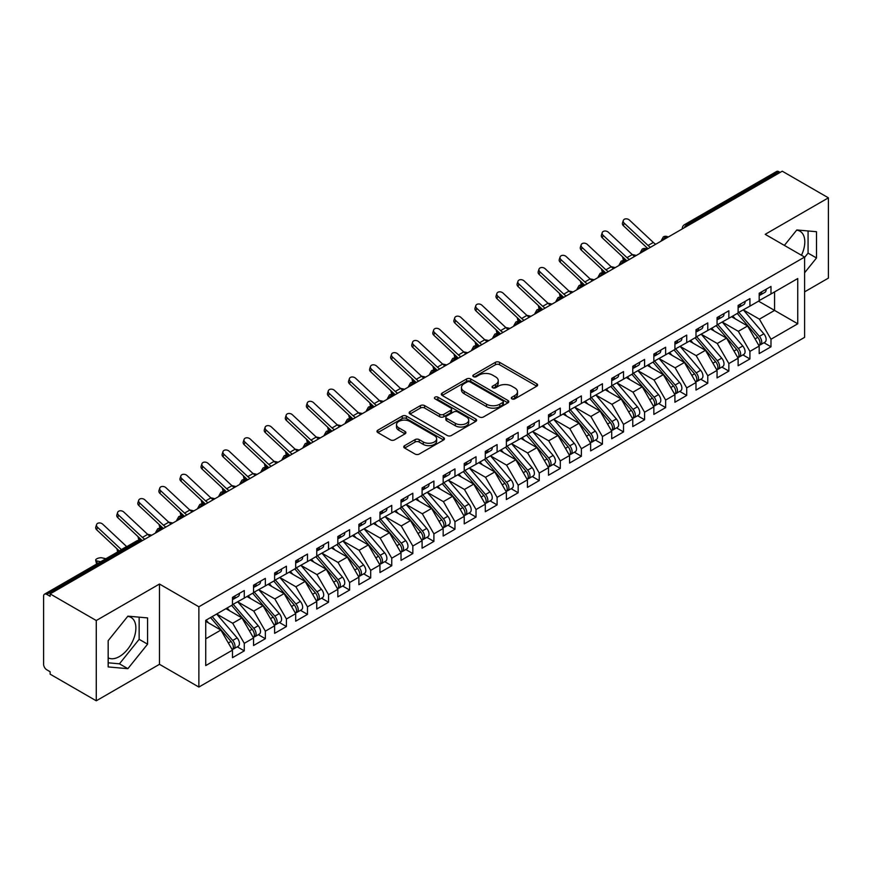 <?xml version="1.0" encoding="UTF-8"?>
<svg xmlns="http://www.w3.org/2000/svg" width="872" height="872" viewBox="0 0 872 872"><rect width="100%" height="100%" fill="white"/><g stroke="black" fill="none" stroke-linecap="round" stroke-linejoin="round"><path stroke-width="1.31" d="M511.908 398.875A2.049 1.177 0 0 0 514.796 398.875L536.771 386.187A2.921 1.69 0 0 0 537.632 384.999A2.921 1.69 0 0 0 536.771 383.8L499.547 362.305A2.921 1.69 0 0 0 495.416 362.305L473.442 374.993A2.049 1.177 0 0 0 472.842 375.832A2.049 1.177 0 0 0 473.442 376.671A2.049 1.177 0 0 0 476.341 376.671L479.175 375.025A9.363 5.406 0 0 1 492.418 375.025L495.514 376.813A9.363 5.406 0 0 1 498.261 380.639A9.363 5.406 0 0 1 495.514 384.454L492.669 386.1A2.049 1.177 0 0 0 492.07 386.939A2.049 1.177 0 0 0 492.669 387.768A2.049 1.177 0 0 0 495.569 387.768L498.413 386.133A9.363 5.406 0 0 1 511.646 386.133L514.753 387.92A9.363 5.406 0 0 1 517.488 391.746A9.363 5.406 0 0 1 514.753 395.561L511.908 397.207A2.049 1.177 0 0 0 511.308 398.035A2.049 1.177 0 0 0 511.908 398.875L511.908 397.207M108.172 657.87A23.239 13.418 120 0 0 119.442 656.529A23.239 13.418 120 0 0 134.626 636.048A23.239 13.418 120 0 0 131.062 617.431A23.239 13.418 120 0 0 127.694 616.384M796.616 230.175A23.239 13.418 -60 0 1 799.995 231.233A23.239 13.418 -60 0 1 801.466 255.267M404.63 445.647A2.921 1.69 0 0 0 403.769 446.846A2.921 1.69 0 0 0 404.63 448.034L415.072 454.061A2.921 1.69 0 0 0 419.203 454.061L443.608 439.978A2.921 1.69 0 0 0 444.469 438.78A2.921 1.69 0 0 0 443.608 437.591L406.385 416.097A2.921 1.69 0 0 0 402.254 416.097L377.849 430.19A2.921 1.69 0 0 0 376.987 431.378A2.921 1.69 0 0 0 377.849 432.577L390.46 439.859A2.921 1.69 0 0 0 394.602 439.859L405.044 433.831A2.921 1.69 0 0 0 405.894 432.632A2.921 1.69 0 0 0 405.044 431.444L398.787 427.825A7.826 4.513 0 0 1 396.498 424.631A7.826 4.513 0 0 1 401.327 420.457A7.826 4.513 0 0 1 409.851 421.438L434.354 435.586A7.826 4.513 0 0 1 436.643 438.78A7.826 4.513 0 0 1 431.814 442.954A7.826 4.513 0 0 1 423.291 441.973L419.203 439.619A2.921 1.69 0 0 0 415.072 439.619L404.63 445.647L404.63 448.034M804.594 291.858L828.4 278.114L828.4 197.835L782.26 171.195L50.129 593.887L50.129 596.317L46.761 594.377A4.469 2.583 -120 0 0 44.527 594.148A4.469 2.583 -120 0 0 43.6 596.197L43.6 664.311A4.469 2.583 -120 0 0 46.761 669.783L50.129 671.734L50.129 674.165L96.269 700.805L159.478 664.311L198.87 687.06L198.87 606.781L159.478 584.033L96.269 620.526L50.129 593.887M828.4 197.835L765.191 234.328L804.594 257.066L198.87 606.781M479.382 416.936A2.921 1.69 0 0 0 483.524 416.936L507.929 402.842A2.921 1.69 0 0 0 508.779 401.654A2.921 1.69 0 0 0 507.929 400.455L470.706 378.96A2.921 1.69 0 0 0 466.564 378.96L442.159 393.054A2.921 1.69 0 0 0 441.308 394.253A2.921 1.69 0 0 0 442.159 395.441L479.382 416.936M435.847 399.322A2.049 1.177 0 0 1 437.918 399.605L437.918 397.174L475.763 419.018A2.921 1.69 0 0 1 476.624 420.217A2.921 1.69 0 0 1 475.763 421.405L451.369 435.499A2.921 1.69 0 0 1 447.227 435.499L410.004 414.004L410.004 411.617A2.921 1.69 0 0 0 409.153 412.816A2.921 1.69 0 0 0 410.004 414.004M410.004 411.617L420.446 405.589A2.921 1.69 0 0 1 424.588 405.589L439.684 414.309A2.921 1.69 0 0 0 443.815 414.309L450.748 410.309A2.921 1.69 0 0 0 451.598 409.11A2.921 1.69 0 0 0 450.748 407.922L435.03 398.842A2.049 1.177 0 0 1 434.43 398.014A2.049 1.177 0 0 1 435.695 396.913A2.049 1.177 0 0 1 437.918 397.174M198.87 687.06L804.594 337.355L804.594 257.066M758.553 301.167L797.749 323.785L797.749 278.539L770.99 293.984L770.99 286.441L759.185 293.254L759.185 300.796L749.92 306.148L749.92 298.606L738.126 305.418L738.126 312.961L728.85 318.313L728.85 310.77L717.057 317.582L717.057 325.125L707.781 330.477L707.781 322.934L695.987 329.747L695.987 337.29L686.711 342.642L686.711 335.099L674.917 341.911L674.917 349.454L665.641 354.806L665.641 347.263L653.847 354.076L653.847 361.618L644.582 366.97L644.582 359.428L632.778 366.24L632.778 373.783L623.513 379.135L623.513 371.592L611.708 378.404L611.708 385.947L602.443 391.299L602.443 383.756L590.638 390.569L590.638 398.112L581.373 403.464L581.373 395.921L569.569 402.733L569.569 410.276L560.304 415.628L560.304 408.085L548.51 414.898L548.51 422.44L539.234 427.792L539.234 420.25L527.44 427.062L527.44 434.605L518.164 439.957L518.164 432.414L506.37 439.226L506.37 446.769L497.095 452.121L497.095 444.578L485.301 451.391L485.301 458.934L476.025 464.286L476.025 456.743L464.231 463.555L464.231 471.087L454.966 476.439L454.966 468.907L443.161 475.72L443.161 483.252L433.896 488.603L433.896 481.072L422.092 487.873L422.092 495.416L412.827 500.768L412.827 493.225L401.022 500.038L401.022 507.58L391.757 512.932L391.757 505.389L379.963 512.202L379.963 519.745L370.687 525.097L370.687 517.554L358.893 524.366L358.893 531.909L349.618 537.261L349.618 529.718L337.824 536.531L337.824 544.073L328.548 549.425L328.548 541.883L316.754 548.695L316.754 556.238L307.478 561.59L307.478 554.047L295.684 560.86L295.684 568.402L286.419 573.754L286.419 566.211L274.615 573.024L274.615 580.567L265.35 585.919L265.35 578.376L253.545 585.188L253.545 592.731L244.28 598.083L244.28 590.54L232.475 597.353L232.475 604.896L205.727 620.341L205.727 665.587L232.475 650.141L220.889 630.074L205.727 621.311M797.749 323.785L770.99 339.241L759.403 319.163L743.391 309.92L763.839 333.812L759.414 336.363A5.962 3.444 60 0 1 761.714 342.031A5.962 3.444 60 0 1 760.482 344.756A5.962 3.444 60 0 1 759.523 345.029M763.981 342.74L770.99 346.784L770.99 339.241M770.99 346.784L759.185 353.596L759.185 346.053L749.92 351.405L738.333 331.327L722.321 322.084M742.922 354.904L749.92 358.948L749.92 351.405M749.92 358.948L738.126 365.75L738.126 358.218L728.85 363.57L717.264 343.492L701.252 334.248L721.7 358.141L717.285 360.692A5.962 3.444 60 0 1 719.585 366.36A5.962 3.444 60 0 1 718.343 369.085A5.962 3.444 60 0 1 717.384 369.357M721.853 367.068L728.85 371.101L728.85 363.57M728.85 371.101L717.057 377.914L717.057 370.382L707.781 375.734L696.194 355.656L680.182 346.413M700.783 379.233L707.781 383.266L707.781 375.734M707.781 383.266L695.987 390.078L695.987 382.536L686.711 387.887L675.124 367.821L659.112 358.577M679.713 391.386L686.711 395.43L686.711 387.887M686.711 395.43L674.917 402.243L674.917 394.7L665.641 400.052L654.054 379.985L638.042 370.742L658.502 394.635L654.076 397.185A5.962 3.444 60 0 1 656.376 402.853A5.962 3.444 60 0 1 655.144 405.578A5.962 3.444 60 0 1 654.174 405.851M658.643 403.551L665.641 407.595L665.641 400.052M665.641 407.595L653.847 414.407L653.847 406.864L644.582 412.216L632.985 392.149L616.973 382.906M637.574 415.715L644.582 419.759L644.582 412.216M644.582 419.759L632.778 426.572L632.778 419.029L623.513 424.381L611.926 404.314L595.914 395.071L616.362 418.963L611.937 421.514A5.962 3.444 60 0 1 614.237 427.171A5.962 3.444 60 0 1 613.005 429.907A5.962 3.444 60 0 1 612.046 430.179M616.504 427.88L623.513 431.923L623.513 424.381M623.513 431.923L611.708 438.736L611.708 431.193L602.443 436.545L590.856 416.478L574.844 407.235M595.434 440.044L602.443 444.088L602.443 436.545M602.443 444.088L590.638 450.9L590.638 443.358L581.373 448.709L569.787 428.643L553.775 419.399M574.365 452.208L581.373 456.252L581.373 448.709M581.373 456.252L569.569 463.065L569.569 455.522L560.304 460.874L548.717 440.807L532.705 431.564L553.153 455.446L548.728 458.007A5.962 3.444 60 0 1 551.039 463.664A5.962 3.444 60 0 1 549.796 466.4A5.962 3.444 60 0 1 548.837 466.673M553.306 464.373L560.304 468.417L560.304 460.874M560.304 468.417L548.51 475.229L548.51 467.686L539.234 473.038L527.647 452.971L511.635 443.728M532.236 476.537L539.234 480.581L539.234 473.038M539.234 480.581L527.44 487.394L527.44 479.851L518.164 485.203L506.578 465.136L490.565 455.893L511.025 479.774L506.599 482.336A5.962 3.444 60 0 1 508.899 487.993A5.962 3.444 60 0 1 507.668 490.718A5.962 3.444 60 0 1 506.697 491.001M511.166 488.702L518.164 492.745L518.164 485.203M518.164 492.745L506.37 499.558L506.37 492.015L497.095 497.367L485.508 477.3L469.496 468.057M490.097 500.866L497.095 504.91L497.095 497.367M497.095 504.91L485.301 511.722L485.301 504.18L476.025 509.531L464.438 489.465L448.426 480.21M469.027 513.03L476.025 517.074L476.025 509.531M476.025 517.074L464.231 523.887L464.231 516.344L454.966 521.696L443.379 501.629L427.356 492.375M447.957 525.195L454.966 529.239L454.966 521.696M454.966 529.239L443.161 536.051L443.161 528.508L433.896 533.86L422.31 513.782L406.298 504.539M426.888 537.359L433.896 541.403L433.896 533.86M433.896 541.403L422.092 548.216L422.092 540.673L412.827 546.025L401.24 525.947L385.228 516.704L405.676 540.596L401.251 543.147A5.962 3.444 60 0 1 403.551 548.815A5.962 3.444 60 0 1 402.319 551.54A5.962 3.444 60 0 1 401.36 551.812M405.818 549.524L412.827 553.567L412.827 546.025M412.827 553.567L401.022 560.38L401.022 552.837L391.757 558.189L380.17 538.111L364.158 528.868M384.748 561.688L391.757 565.732L391.757 558.189M391.757 565.732L379.963 572.533L379.963 565.002L370.687 570.353L359.101 550.276L343.088 541.032M363.689 573.852L370.687 577.885L370.687 570.353M370.687 577.885L358.893 584.698L358.893 577.166L349.618 582.518L338.031 562.44L322.019 553.197M342.62 586.017L349.618 590.05L349.618 582.518M349.618 590.05L337.824 596.862L337.824 589.319L328.548 594.671L316.961 574.604L300.949 565.361L321.408 589.254L316.983 591.805A5.962 3.444 60 0 1 319.283 597.473A5.962 3.444 60 0 1 318.051 600.198A5.962 3.444 60 0 1 317.081 600.47M321.55 598.17L328.548 602.214L328.548 594.671M328.548 602.214L316.754 609.027L316.754 601.484L307.478 606.836L295.891 586.769L279.879 577.526L300.339 601.418L295.913 603.969A5.962 3.444 60 0 1 298.213 609.637A5.962 3.444 60 0 1 296.981 612.362A5.962 3.444 60 0 1 296.011 612.635M300.48 610.335L307.478 614.379L307.478 606.836M307.478 614.379L295.684 621.191L295.684 613.648L286.419 619L274.822 598.933L258.81 589.69M279.411 622.499L286.419 626.543L286.419 619M286.419 626.543L274.615 633.355L274.615 625.813L265.35 631.164L253.763 611.098L237.751 601.854L258.199 625.747L253.774 628.298A5.962 3.444 60 0 1 256.074 633.955A5.962 3.444 60 0 1 254.842 636.691A5.962 3.444 60 0 1 253.872 636.963M258.341 634.663L265.35 638.707L265.35 631.164M265.35 638.707L253.545 645.52L253.545 637.977L244.28 643.329L232.693 623.262L216.681 614.019M237.271 646.828L244.28 650.872L244.28 643.329M244.28 650.872L232.475 657.684L232.475 650.141M232.475 604.656L244.28 598.083M205.727 638.827L220.889 630.074M253.545 592.491L265.35 585.919M232.693 623.262L241.958 617.91L225.946 608.667M253.545 637.977L241.958 617.91M274.615 580.327L286.419 573.754M253.763 611.098L263.028 605.746L247.016 596.503M274.615 625.813L263.028 605.746M295.684 568.163L307.478 561.59M274.822 598.933L284.098 593.581L268.086 584.338M295.684 613.648L284.098 593.581M316.754 555.998L328.548 549.425M295.891 586.769L305.167 581.417L289.155 572.174M316.754 601.484L305.167 581.417M337.824 543.834L349.618 537.261M316.961 574.604L326.237 569.253L310.225 560.009M337.824 589.319L326.237 569.253M358.893 531.669L370.687 525.097M338.031 562.44L347.307 557.088L331.295 547.845M358.893 577.166L347.307 557.088M379.963 519.505L391.757 512.932M359.101 550.276L368.365 544.924L352.353 535.681M379.963 565.002L368.365 544.924M401.022 507.341L412.827 500.768M380.17 538.111L389.435 532.759L373.423 523.516M401.022 552.837L389.435 532.759M422.092 495.176L433.896 488.603M401.24 525.947L410.505 520.595L394.493 511.352M422.092 540.673L410.505 520.595M443.161 483.012L454.966 476.439M422.31 513.782L431.575 508.431L415.563 499.187M443.161 528.508L431.575 508.431M464.231 470.847L476.025 464.286M443.379 501.629L452.644 496.277L436.632 487.023M464.231 516.344L452.644 496.277M485.301 458.683L497.095 452.121M464.438 489.465L473.714 484.113L457.702 474.858M485.301 504.18L473.714 484.113M506.37 446.519L518.164 439.957M485.508 477.3L494.784 471.948L478.772 462.694M506.37 492.015L494.784 471.948M527.44 434.354L539.234 427.792M506.578 465.136L515.853 459.784L499.841 450.541M527.44 479.851L515.853 459.784M548.51 422.19L560.304 415.628M527.647 452.971L536.923 447.619L520.9 438.376M548.51 467.686L536.923 447.619M569.569 410.025L581.373 403.464M548.717 440.807L557.982 435.455L541.97 426.212M569.569 455.522L557.982 435.455M590.638 397.872L602.443 391.299M569.787 428.643L579.052 423.291L563.039 414.047M590.638 443.358L579.052 423.291M611.708 385.707L623.513 379.135M590.856 416.478L600.121 411.126L584.109 401.883M611.708 431.193L600.121 411.126M632.778 373.543L644.582 366.97M611.926 404.314L621.191 398.962L605.179 389.719M632.778 419.029L621.191 398.962M653.847 361.379L665.641 354.806M632.985 392.149L642.261 386.797L626.249 377.554M653.847 406.864L642.261 386.797M674.917 349.214L686.711 342.642M654.054 379.985L663.33 374.633L647.318 365.39M674.917 394.7L663.33 374.633M695.987 337.05L707.781 330.477M675.124 367.821L684.4 362.469L668.388 353.225M695.987 382.536L684.4 362.469M717.057 324.885L728.85 318.313M696.194 355.656L705.47 350.304L689.458 341.061M717.057 370.382L705.47 350.304M738.126 312.721L749.92 306.148M717.264 343.492L726.529 338.14L710.517 328.897M738.126 358.218L726.529 338.14M780.157 172.405L778.892 171.686L686.765 224.867L688.03 225.597M684.237 227.788A4.469 2.583 120 0 1 686.765 224.867A4.469 2.583 60 0 0 684.531 224.649L776.658 171.457A4.469 2.583 60 0 1 778.892 171.686M759.185 300.557L770.99 293.984M759.403 319.163L774.565 310.41L774.565 291.924L797.749 278.539M738.333 331.327L747.598 325.975L731.586 316.732M759.185 346.053L747.598 325.975M96.269 620.526L96.269 700.805M804.594 272.783L816.497 257.981L816.497 231.712L796.801 229.957L784.375 245.403M159.478 664.311L159.478 584.033M147.575 644.179L147.575 617.91L127.879 616.155L108.172 640.658L108.172 666.927L127.879 668.682L147.575 644.179L139.149 639.318L139.149 617.158M666.862 237.816L665.598 237.097A4.469 2.583 -120 0 0 663.363 236.868A4.469 2.583 -120 0 0 663.309 236.901L661.227 240.683A4.469 2.583 0 0 0 661.27 241.043L661.227 240.683M645.792 249.981L644.528 249.25A4.469 2.583 -120 0 0 642.293 249.032A4.469 2.583 -120 0 0 642.239 249.065L640.157 252.847A4.469 2.583 0 0 0 640.201 253.207M624.723 262.145L623.458 261.415A4.469 2.583 -120 0 0 621.224 261.197A4.469 2.583 -120 0 0 621.169 261.229L619.087 265.012A4.469 2.583 0 0 0 619.131 265.371M603.653 274.309L602.389 273.579A4.469 2.583 -120 0 0 600.154 273.361A4.469 2.583 -120 0 0 600.1 273.394L598.018 277.165A4.469 2.583 0 0 0 598.072 277.536M582.583 286.474L581.319 285.743A4.469 2.583 -120 0 0 579.084 285.526A4.469 2.583 -120 0 0 579.03 285.558L576.959 289.33A4.469 2.583 0 0 0 577.002 289.7M561.514 298.638L560.249 297.908A4.469 2.583 -120 0 0 558.015 297.69A4.469 2.583 -120 0 0 557.96 297.723L555.889 301.494A4.469 2.583 0 0 0 555.933 301.865M540.444 310.803L539.179 310.072A4.469 2.583 -120 0 0 536.945 309.854A4.469 2.583 -120 0 0 536.901 309.887L534.819 313.658A4.469 2.583 0 0 0 534.863 314.029M519.374 322.967L518.11 322.237A4.469 2.583 -120 0 0 515.875 322.019A4.469 2.583 -120 0 0 515.832 322.051L513.75 325.823A4.469 2.583 0 0 0 513.793 326.193M498.315 335.131L497.051 334.401A4.469 2.583 -120 0 0 494.816 334.183A4.469 2.583 -120 0 0 494.762 334.216L492.68 337.987A4.469 2.583 0 0 0 492.724 338.358M477.246 347.296L475.981 346.565A4.469 2.583 -120 0 0 473.747 346.348A4.469 2.583 -120 0 0 473.692 346.38L471.61 350.152A4.469 2.583 0 0 0 471.654 350.522M456.176 359.46L454.912 358.73A4.469 2.583 -120 0 0 452.677 358.512A4.469 2.583 -120 0 0 452.623 358.545L450.541 362.316A4.469 2.583 0 0 0 450.584 362.687M435.106 371.625L433.842 370.894A4.469 2.583 -120 0 0 431.607 370.676A4.469 2.583 -120 0 0 431.553 370.698L429.471 374.48A4.469 2.583 0 0 0 429.525 374.851M414.037 383.789L412.772 383.059A4.469 2.583 -120 0 0 410.538 382.841A4.469 2.583 -120 0 0 410.483 382.863L408.401 386.645A4.469 2.583 0 0 0 408.456 387.015M392.967 395.953L391.702 395.223A4.469 2.583 -120 0 0 389.468 394.994A4.469 2.583 -120 0 0 389.413 395.027L387.342 398.809A4.469 2.583 0 0 0 387.386 399.18M371.897 408.118L370.633 407.388A4.469 2.583 -120 0 0 368.398 407.159A4.469 2.583 -120 0 0 368.344 407.191L366.273 410.974A4.469 2.583 0 0 0 366.316 411.333M350.827 420.282L349.563 419.552A4.469 2.583 -120 0 0 347.329 419.323A4.469 2.583 -120 0 0 347.285 419.356L345.203 423.138A4.469 2.583 0 0 0 345.247 423.498M329.758 432.447L328.493 431.716A4.469 2.583 -120 0 0 326.259 431.487A4.469 2.583 -120 0 0 326.215 431.52L324.133 435.302A4.469 2.583 0 0 0 324.177 435.662M308.699 444.6L307.435 443.881A4.469 2.583 -120 0 0 305.2 443.652A4.469 2.583 -120 0 0 305.146 443.685L303.064 447.467A4.469 2.583 0 0 0 303.107 447.827M287.629 456.765L286.365 456.034A4.469 2.583 -120 0 0 284.13 455.816A4.469 2.583 -120 0 0 284.076 455.849L281.994 459.631A4.469 2.583 0 0 0 282.038 459.991M266.56 468.929L265.295 468.199A4.469 2.583 -120 0 0 263.061 467.981A4.469 2.583 -120 0 0 263.006 468.013L260.924 471.796A4.469 2.583 0 0 0 260.968 472.155M245.49 481.093L244.225 480.363A4.469 2.583 -120 0 0 241.991 480.145A4.469 2.583 -120 0 0 241.936 480.178L239.855 483.949A4.469 2.583 0 0 0 239.909 484.32M224.42 493.258L223.156 492.527A4.469 2.583 -120 0 0 220.921 492.309A4.469 2.583 -120 0 0 220.867 492.342L218.785 496.113A4.469 2.583 0 0 0 218.839 496.484M203.35 505.422L202.086 504.692A4.469 2.583 -120 0 0 199.852 504.474A4.469 2.583 -120 0 0 199.797 504.507L197.726 508.278A4.469 2.583 0 0 0 197.77 508.649M182.281 517.587L181.016 516.856A4.469 2.583 -120 0 0 178.782 516.638A4.469 2.583 -120 0 0 178.727 516.671L176.656 520.442A4.469 2.583 0 0 0 176.7 520.813M161.211 529.751L159.947 529.021A4.469 2.583 -120 0 0 157.712 528.803A4.469 2.583 -120 0 0 157.669 528.835L155.587 532.607A4.469 2.583 0 0 0 155.63 532.977M804.594 257.436L808.072 253.109L808.072 230.96M808.072 253.109L816.497 257.981M108.172 662.807L119.442 663.821L139.149 639.318M119.442 663.821L127.879 668.682M512.725 399.158L514.753 397.992A9.363 5.406 0 0 0 517.488 394.177L517.488 391.746M498.261 380.639L498.261 383.07A9.363 5.406 0 0 1 495.514 386.896L493.487 388.062M536.738 386.209L499.547 364.747A2.921 1.69 0 0 0 495.416 364.747L474.259 376.955M507.886 402.864L470.706 381.402A2.921 1.69 0 0 0 466.564 381.402L442.202 395.463M502.752 402.483A2.049 1.177 0 0 0 503.351 401.654A2.049 1.177 0 0 0 502.752 400.815L470.084 381.947A2.049 1.177 0 0 0 467.185 381.947L464.187 383.68A9.363 5.406 0 0 0 461.441 387.506A9.363 5.406 0 0 0 464.187 391.321L486.522 404.216A9.363 5.406 0 0 0 499.754 404.216L502.752 402.483L502.752 404.924A2.049 1.177 0 0 0 503.351 404.085L503.351 401.654M461.441 387.506L461.441 389.937A9.363 5.406 0 0 0 464.187 393.752L464.187 391.321M502.752 404.924L499.754 406.646A9.363 5.406 0 0 1 486.522 406.646L464.187 393.752M410.047 414.026L420.446 408.02L420.446 405.589M451.598 409.11L451.598 411.54A2.921 1.69 0 0 1 450.748 412.739L443.815 416.74A2.921 1.69 0 0 1 439.684 416.74L424.588 408.02A2.921 1.69 0 0 0 420.446 408.02M437.918 399.605L475.731 421.438M455.348 423.345A7.826 4.513 0 0 0 463.871 424.326A7.826 4.513 0 0 0 468.7 420.151A7.826 4.513 0 0 0 466.411 416.958L457.778 411.976A2.921 1.69 0 0 0 453.636 411.976L446.715 415.977A2.921 1.69 0 0 0 445.854 417.176A2.921 1.69 0 0 0 446.715 418.364L455.348 423.345L455.348 425.787A7.826 4.513 0 0 0 463.871 426.768A7.826 4.513 0 0 0 468.7 422.593L468.7 420.151M445.854 417.176L445.854 419.606A2.921 1.69 0 0 0 446.715 420.795L446.715 418.364M455.348 425.787L446.715 420.795M436.643 438.78L436.643 441.21A7.826 4.513 0 0 1 431.814 445.385A7.826 4.513 0 0 1 423.291 444.404L419.203 442.05A2.921 1.69 0 0 0 415.072 442.05L404.663 448.055M396.498 424.631L396.498 427.062A7.826 4.513 0 0 0 398.787 430.256L398.787 427.825M405 433.853L398.787 430.256M443.576 440L406.385 418.527A2.921 1.69 0 0 0 402.254 418.527L377.881 432.599M760.482 344.756L764.908 342.206A5.962 3.444 -120 0 0 766.139 339.481A5.962 3.444 -120 0 0 763.839 333.812M737.254 313.462L757.735 337.344A5.962 3.444 60 0 1 760.035 343.001A5.962 3.444 60 0 1 758.945 345.639M634.674 256.401A11.02 6.366 60 0 1 632.265 254.602L608.405 232.279A3.728 2.692 17.6 0 0 604.797 231.004A3.728 2.692 17.6 0 0 602.214 232.671A3.728 2.692 17.6 0 0 603.13 235.32L602.323 237.871L626.183 260.194A14.9 8.6 -120 0 0 626.935 260.87L624.199 260.281A3.728 1.417 166.9 0 1 623.208 259.605L622.553 256.804M735.26 318.847L732.829 316.024M738.933 312.492L759.414 336.363M632.167 254.515L636.353 255.431M759.185 295.575A5.962 3.444 -120 0 0 760.035 293.145A5.962 3.444 -120 0 0 760.024 292.774M759.523 295.172A5.962 3.444 -120 0 0 760.482 294.9A5.962 3.444 -120 0 0 761.714 292.164A5.962 3.444 -120 0 0 761.703 291.804M766.128 289.253A5.962 3.444 60 0 1 766.139 289.613A5.962 3.444 60 0 1 764.908 292.338L760.482 294.9M655.744 244.236A11.02 6.366 60 0 1 653.324 242.438L629.475 220.115A3.728 2.692 17.6 0 0 625.867 218.839A3.728 2.692 17.6 0 0 623.284 220.507A3.728 2.692 17.6 0 0 624.199 223.156L623.393 225.706A3.728 2.692 -162.4 0 1 622.477 223.058L623.284 220.507M650.479 247.277A11.02 6.366 60 0 1 648.059 245.479L624.199 223.156M623.393 225.706L647.253 248.03A14.9 8.6 -120 0 0 648.005 248.705M717.874 324.657L738.344 348.528A5.962 3.444 60 0 1 740.655 354.196A5.962 3.444 60 0 1 739.412 356.921L743.838 354.37A5.962 3.444 -120 0 0 745.07 351.634A5.962 3.444 -120 0 0 742.77 345.977L722.288 322.106M739.412 356.921A5.962 3.444 60 0 1 738.453 357.193M716.184 325.627L736.666 349.509A5.962 3.444 60 0 1 738.966 355.166A5.962 3.444 60 0 1 737.886 357.793M613.605 268.565A11.02 6.366 60 0 1 611.196 266.767L587.336 244.443A3.728 2.692 17.6 0 0 583.739 243.168A3.728 2.692 17.6 0 0 581.155 244.836A3.728 2.692 17.6 0 0 582.071 247.485L581.253 250.035L605.114 272.358A14.9 8.6 -120 0 0 605.866 273.034L603.13 272.445A3.728 1.417 166.9 0 1 602.138 271.77L601.495 268.968M714.19 331.011L711.759 328.188M611.109 266.679L615.283 267.595M718.343 369.085L722.768 366.534A5.962 3.444 -120 0 0 724.011 363.798A5.962 3.444 -120 0 0 721.7 358.141M695.115 337.791L715.596 361.662A5.962 3.444 60 0 1 717.896 367.33A5.962 3.444 60 0 1 716.817 369.957M592.535 280.73A11.02 6.366 60 0 1 590.126 278.931L566.266 256.608A3.728 2.692 17.6 0 0 562.669 255.333A3.728 2.692 17.6 0 0 560.086 257A3.728 2.692 17.6 0 0 561.001 259.649L560.184 262.2L584.044 284.523A14.9 8.6 -120 0 0 584.796 285.199L582.071 284.61A3.728 1.417 166.9 0 1 581.068 283.934L580.425 281.133M693.12 343.176L690.689 340.353M696.804 336.821L717.285 360.692M590.039 278.844L594.214 279.759M675.735 348.985L696.216 372.856A5.962 3.444 60 0 1 698.516 378.524A5.962 3.444 60 0 1 697.284 381.249L701.698 378.699A5.962 3.444 -120 0 0 702.941 375.963A5.962 3.444 -120 0 0 700.641 370.306L680.16 346.435M697.284 381.249A5.962 3.444 60 0 1 696.314 381.522M674.045 349.955L694.526 373.826A5.962 3.444 60 0 1 696.826 379.494A5.962 3.444 60 0 1 695.747 382.121M563.715 297.363L561.001 296.774A3.728 1.417 166.9 0 1 559.998 296.099L559.355 293.297M672.05 355.34L669.62 352.506M568.969 291.008L573.144 291.924M654.665 361.15L675.146 385.021A5.962 3.444 60 0 1 677.446 390.689A5.962 3.444 60 0 1 676.214 393.414L680.64 390.863A5.962 3.444 -120 0 0 681.871 388.127A5.962 3.444 -120 0 0 679.571 382.47L659.09 358.588M676.214 393.414A5.962 3.444 60 0 1 675.244 393.686M652.975 362.12L673.457 385.991A5.962 3.444 60 0 1 675.756 391.659A5.962 3.444 60 0 1 674.677 394.286M550.406 305.058A11.02 6.366 60 0 1 547.987 303.26L524.127 280.937A3.728 2.692 17.6 0 0 520.53 279.661A3.728 2.692 17.6 0 0 517.946 281.329A3.728 2.692 17.6 0 0 518.862 283.978L518.044 286.528L541.904 308.852A14.9 8.6 -120 0 0 542.667 309.527L539.932 308.939A3.728 1.417 166.9 0 1 538.94 308.263L538.286 305.462M650.981 367.504L648.55 364.67M547.899 303.173L552.074 304.088M738.126 307.74A5.962 3.444 -120 0 0 738.966 305.309A5.962 3.444 -120 0 0 738.955 304.938M738.453 307.336A5.962 3.444 -120 0 0 739.412 307.064A5.962 3.444 -120 0 0 740.655 304.328A5.962 3.444 -120 0 0 740.633 303.968M745.059 301.418A5.962 3.444 60 0 1 745.07 301.777A5.962 3.444 60 0 1 743.838 304.502L739.412 307.064M602.323 237.871A3.728 2.692 -162.4 0 1 601.408 235.222L602.214 232.671M629.41 259.442A11.02 6.366 60 0 1 626.99 257.643L603.13 235.32M717.057 319.904A5.962 3.444 -120 0 0 717.896 317.473A5.962 3.444 -120 0 0 717.885 317.103M717.384 319.501A5.962 3.444 -120 0 0 718.343 319.228A5.962 3.444 -120 0 0 719.585 316.492A5.962 3.444 -120 0 0 719.574 316.133M724 313.582A5.962 3.444 60 0 1 724.011 313.942A5.962 3.444 60 0 1 722.768 316.667L718.343 319.228M581.253 250.035A3.728 2.692 -162.4 0 1 580.338 247.386L581.155 244.836M608.34 271.606A11.02 6.366 60 0 1 605.92 269.808L582.071 247.485M695.987 332.068A5.962 3.444 -120 0 0 696.826 329.638A5.962 3.444 -120 0 0 696.815 329.267M696.314 331.665A5.962 3.444 -120 0 0 697.284 331.393A5.962 3.444 -120 0 0 698.516 328.657A5.962 3.444 -120 0 0 698.505 328.297M702.93 325.747A5.962 3.444 60 0 1 702.941 326.106A5.962 3.444 60 0 1 701.698 328.831L697.284 331.393M560.184 262.2A3.728 2.692 -162.4 0 1 559.268 259.551L560.086 257M587.27 283.771A11.02 6.366 60 0 1 584.861 281.972L561.001 259.649M674.917 344.233A5.962 3.444 -120 0 0 675.756 341.791A5.962 3.444 -120 0 0 675.746 341.432M675.244 343.83A5.962 3.444 -120 0 0 676.214 343.546A5.962 3.444 -120 0 0 677.446 340.821A5.962 3.444 -120 0 0 677.435 340.462M681.86 337.9A5.962 3.444 60 0 1 681.871 338.271A5.962 3.444 60 0 1 680.64 340.996L676.214 343.546M571.465 292.894A11.02 6.366 60 0 1 569.056 291.095L545.196 268.772A3.728 2.692 17.6 0 0 541.599 267.497A3.728 2.692 17.6 0 0 539.016 269.165A3.728 2.692 17.6 0 0 539.932 271.813L539.114 274.364A3.728 2.692 -162.4 0 1 538.198 271.715L539.016 269.165M566.201 295.935A11.02 6.366 60 0 1 563.792 294.137L539.932 271.813M539.114 274.364L562.974 296.687A14.9 8.6 -120 0 0 563.737 297.363M655.144 405.578L659.57 403.028A5.962 3.444 -120 0 0 660.802 400.292A5.962 3.444 -120 0 0 658.502 394.635M631.906 374.284L652.387 398.155A5.962 3.444 60 0 1 654.687 403.823A5.962 3.444 60 0 1 653.608 406.45M521.587 321.692L518.862 321.103A3.728 1.417 166.9 0 1 517.87 320.427L517.216 317.626M629.911 379.669L627.48 376.835M633.595 373.314L654.076 397.185M526.83 315.337L531.004 316.253M653.847 356.397A5.962 3.444 -120 0 0 654.687 353.956A5.962 3.444 -120 0 0 654.676 353.596M654.174 355.994A5.962 3.444 -120 0 0 655.144 355.711A5.962 3.444 -120 0 0 656.376 352.986A5.962 3.444 -120 0 0 656.365 352.626M660.791 350.064A5.962 3.444 60 0 1 660.802 350.435A5.962 3.444 60 0 1 659.57 353.16L655.144 355.711M518.044 286.528A3.728 2.692 -162.4 0 1 517.129 283.88L517.946 281.329M545.131 308.099A11.02 6.366 60 0 1 542.722 306.301L518.862 283.978M612.526 385.478L633.007 409.35A5.962 3.444 60 0 1 635.307 415.018A5.962 3.444 60 0 1 634.075 417.743L638.5 415.181A5.962 3.444 -120 0 0 639.732 412.456A5.962 3.444 -120 0 0 637.432 406.799L616.951 382.917M634.075 417.743A5.962 3.444 60 0 1 633.105 418.015M610.836 386.449L631.317 410.32A5.962 3.444 60 0 1 633.617 415.988A5.962 3.444 60 0 1 632.538 418.615M508.267 329.387A11.02 6.366 60 0 1 505.847 327.589L481.987 305.265A3.728 2.692 17.6 0 0 478.39 303.99A3.728 2.692 17.6 0 0 475.807 305.658A3.728 2.692 17.6 0 0 476.722 308.307L475.916 310.857L499.776 333.18A14.9 8.6 -120 0 0 500.528 333.856L497.792 333.268A3.728 1.417 166.9 0 1 496.8 332.592L496.146 329.79M608.841 391.833L606.422 388.999M505.76 327.501L509.935 328.417M613.005 429.907L617.431 427.345A5.962 3.444 -120 0 0 618.662 424.62A5.962 3.444 -120 0 0 616.362 418.963M589.777 398.613L610.258 422.484A5.962 3.444 60 0 1 612.558 428.152A5.962 3.444 60 0 1 611.468 430.779M487.197 341.552A11.02 6.366 60 0 1 484.778 339.753L460.917 317.43A3.728 2.692 17.6 0 0 457.32 316.155A3.728 2.692 17.6 0 0 454.737 317.822A3.728 2.692 17.6 0 0 455.653 320.471L454.846 323.022L478.706 345.345A14.9 8.6 -120 0 0 479.458 346.01L476.722 345.432A3.728 1.417 166.9 0 1 475.731 344.745L475.077 341.955M587.772 403.998L585.352 401.164M591.456 397.643L611.937 421.514M484.69 339.666L488.865 340.581M570.386 409.807L590.867 433.678A5.962 3.444 60 0 1 593.167 439.335A5.962 3.444 60 0 1 591.935 442.071L596.361 439.51A5.962 3.444 -120 0 0 597.593 436.785A5.962 3.444 -120 0 0 595.293 431.117L574.812 407.246M591.935 442.071A5.962 3.444 60 0 1 590.976 442.344M568.708 410.777L589.189 434.648A5.962 3.444 60 0 1 591.489 440.316A5.962 3.444 60 0 1 590.399 442.943M466.128 353.716A11.02 6.366 60 0 1 463.708 351.917L439.859 329.594A3.728 2.692 17.6 0 0 436.251 328.319A3.728 2.692 17.6 0 0 433.667 329.987A3.728 2.692 17.6 0 0 434.583 332.635L433.776 335.186L457.637 357.509A14.9 8.6 -120 0 0 458.389 358.174L455.653 357.585A3.728 1.417 166.9 0 1 454.661 356.91L454.007 354.119M566.713 416.162L564.282 413.328M463.621 351.83L467.806 352.746M632.778 368.562A5.962 3.444 -120 0 0 633.617 366.12A5.962 3.444 -120 0 0 633.606 365.76M633.105 368.158A5.962 3.444 -120 0 0 634.075 367.875A5.962 3.444 -120 0 0 635.307 365.15A5.962 3.444 -120 0 0 635.296 364.79M639.721 362.229A5.962 3.444 60 0 1 639.732 362.599A5.962 3.444 60 0 1 638.5 365.324L634.075 367.875M529.337 317.223A11.02 6.366 60 0 1 526.917 315.424L503.057 293.101A3.728 2.692 17.6 0 0 499.46 291.826A3.728 2.692 17.6 0 0 496.877 293.493A3.728 2.692 17.6 0 0 497.792 296.142L496.986 298.693A3.728 2.692 -162.4 0 1 496.07 296.044L496.877 293.493M524.061 320.264A11.02 6.366 60 0 1 521.652 318.465L497.792 296.142M496.986 298.693L520.835 321.016A14.9 8.6 -120 0 0 521.598 321.692M611.708 380.726A5.962 3.444 -120 0 0 612.558 378.285A5.962 3.444 -120 0 0 612.547 377.925M612.046 380.323A5.962 3.444 -120 0 0 613.005 380.039A5.962 3.444 -120 0 0 614.237 377.314A5.962 3.444 -120 0 0 614.226 376.955M618.651 374.393A5.962 3.444 60 0 1 618.662 374.764A5.962 3.444 60 0 1 617.431 377.489L613.005 380.039M475.916 310.857A3.728 2.692 -162.4 0 1 475 308.208L475.807 305.658M503.002 332.428A11.02 6.366 60 0 1 500.583 330.63L476.722 308.307M590.638 392.88A5.962 3.444 -120 0 0 591.489 390.449A5.962 3.444 -120 0 0 591.478 390.089M590.976 392.487A5.962 3.444 -120 0 0 591.935 392.204A5.962 3.444 -120 0 0 593.167 389.479A5.962 3.444 -120 0 0 593.156 389.119M597.582 386.558A5.962 3.444 60 0 1 597.593 386.928A5.962 3.444 60 0 1 596.361 389.653L591.935 392.204M454.846 323.022A3.728 2.692 -162.4 0 1 453.93 320.373L454.737 317.822M481.933 344.593A11.02 6.366 60 0 1 479.513 342.794L455.653 320.471M549.316 421.972L569.798 445.843A5.962 3.444 60 0 1 572.097 451.5A5.962 3.444 60 0 1 570.866 454.236L575.291 451.674A5.962 3.444 -120 0 0 576.523 448.949A5.962 3.444 -120 0 0 574.223 443.281L553.742 419.41M570.866 454.236A5.962 3.444 60 0 1 569.907 454.508M547.638 422.942L568.119 446.813A5.962 3.444 60 0 1 570.419 452.481A5.962 3.444 60 0 1 569.34 455.108M445.058 365.88A11.02 6.366 60 0 1 442.649 364.082L418.789 341.759A3.728 2.692 17.6 0 0 415.181 340.483A3.728 2.692 17.6 0 0 412.598 342.151A3.728 2.692 17.6 0 0 413.513 344.8L412.707 347.35L436.567 369.673A14.9 8.6 -120 0 0 437.319 370.338L434.583 369.75A3.728 1.417 166.9 0 1 433.591 369.074L432.937 366.284M545.643 428.326L543.212 425.492M442.551 363.995L446.737 364.91M569.569 405.044A5.962 3.444 -120 0 0 570.419 402.613A5.962 3.444 -120 0 0 570.408 402.254M569.907 404.641A5.962 3.444 -120 0 0 570.866 404.368A5.962 3.444 -120 0 0 572.097 401.643A5.962 3.444 -120 0 0 572.087 401.284M576.512 398.722A5.962 3.444 60 0 1 576.523 399.093A5.962 3.444 60 0 1 575.291 401.818L570.866 404.368M433.776 335.186A3.728 2.692 -162.4 0 1 432.861 332.537L433.667 329.987M460.863 356.757A11.02 6.366 60 0 1 458.443 354.959L434.583 332.635M549.796 466.4L554.221 463.839A5.962 3.444 -120 0 0 555.453 461.114A5.962 3.444 -120 0 0 553.153 455.446M526.568 435.106L547.049 458.977A5.962 3.444 60 0 1 549.349 464.645A5.962 3.444 60 0 1 548.27 467.272M416.238 382.514L413.513 381.914A3.728 1.417 166.9 0 1 412.521 381.238L411.878 378.448M524.573 440.491L522.143 437.657M528.258 434.125L548.728 458.007M421.492 376.159L425.667 377.075M548.51 417.208A5.962 3.444 -120 0 0 549.349 414.778A5.962 3.444 -120 0 0 549.338 414.418M548.837 416.805A5.962 3.444 -120 0 0 549.796 416.533A5.962 3.444 -120 0 0 551.039 413.808A5.962 3.444 -120 0 0 551.028 413.437M555.442 410.886A5.962 3.444 60 0 1 555.453 411.257A5.962 3.444 60 0 1 554.221 413.982L549.796 416.533M412.707 347.35A3.728 2.692 -162.4 0 1 411.791 344.702L412.598 342.151M439.793 368.921A11.02 6.366 60 0 1 437.373 367.123L413.513 344.8M507.188 446.29L527.669 470.172A5.962 3.444 60 0 1 529.969 475.829A5.962 3.444 60 0 1 528.726 478.565L533.152 476.003A5.962 3.444 -120 0 0 534.394 473.278A5.962 3.444 -120 0 0 532.094 467.61L511.613 443.739M528.726 478.565A5.962 3.444 60 0 1 527.767 478.837M505.498 447.271L525.98 471.142A5.962 3.444 60 0 1 528.279 476.81A5.962 3.444 60 0 1 527.2 479.437M402.918 390.198A11.02 6.366 60 0 1 400.51 388.4L376.65 366.087A3.728 2.692 17.6 0 0 373.053 364.812A3.728 2.692 17.6 0 0 370.469 366.469A3.728 2.692 17.6 0 0 371.385 369.128L370.567 371.679L394.427 394.002A14.9 8.6 -120 0 0 395.19 394.667L392.455 394.079A3.728 1.417 166.9 0 1 391.452 393.403L390.809 390.612M503.504 452.655L501.073 449.821M400.422 388.323L404.597 389.239M527.44 429.373A5.962 3.444 -120 0 0 528.279 426.942A5.962 3.444 -120 0 0 528.269 426.582M527.767 428.97A5.962 3.444 -120 0 0 528.726 428.697A5.962 3.444 -120 0 0 529.969 425.972A5.962 3.444 -120 0 0 529.958 425.601M534.383 423.051A5.962 3.444 60 0 1 534.394 423.411A5.962 3.444 60 0 1 533.152 426.146L528.726 428.697M423.988 378.034A11.02 6.366 60 0 1 421.579 376.246L397.719 353.923A3.728 2.692 17.6 0 0 394.122 352.648A3.728 2.692 17.6 0 0 391.539 354.315A3.728 2.692 17.6 0 0 392.455 356.964L391.637 359.515A3.728 2.692 -162.4 0 1 390.721 356.866L391.539 354.315M418.724 381.075A11.02 6.366 60 0 1 416.304 379.276L392.455 356.964M391.637 359.515L415.497 381.838A14.9 8.6 -120 0 0 416.249 382.503M507.668 490.718L512.082 488.167A5.962 3.444 -120 0 0 513.325 485.442A5.962 3.444 -120 0 0 511.025 479.774M484.429 459.435L504.91 483.306A5.962 3.444 60 0 1 507.21 488.963A5.962 3.444 60 0 1 506.131 491.601M374.099 406.843L371.385 406.243A3.728 1.417 166.9 0 1 370.382 405.567L369.739 402.766M482.434 464.82L480.003 461.986M486.118 458.454L506.599 482.336M379.353 400.488L383.527 401.403M506.37 441.537A5.962 3.444 -120 0 0 507.21 439.107A5.962 3.444 -120 0 0 507.199 438.747M506.697 441.134A5.962 3.444 -120 0 0 507.668 440.861A5.962 3.444 -120 0 0 508.899 438.136A5.962 3.444 -120 0 0 508.888 437.766M513.314 435.215A5.962 3.444 60 0 1 513.325 435.575A5.962 3.444 60 0 1 512.082 438.311L507.668 440.861M370.567 371.679A3.728 2.692 -162.4 0 1 369.652 369.03L370.469 366.469M397.654 393.239A11.02 6.366 60 0 1 395.245 391.441L371.385 369.128M465.048 470.618L485.53 494.5A5.962 3.444 60 0 1 487.83 500.157A5.962 3.444 60 0 1 486.598 502.882L491.023 500.332A5.962 3.444 -120 0 0 492.255 497.607A5.962 3.444 -120 0 0 489.955 491.939L469.474 468.068M486.598 502.882A5.962 3.444 60 0 1 485.628 503.166M463.359 471.599L483.84 495.47A5.962 3.444 60 0 1 486.14 501.128A5.962 3.444 60 0 1 485.061 503.765M360.79 414.527A11.02 6.366 60 0 1 358.37 412.728L334.51 390.405A3.728 2.692 17.6 0 0 330.913 389.141A3.728 2.692 17.6 0 0 328.33 390.798A3.728 2.692 17.6 0 0 329.245 393.446L328.428 396.008L352.288 418.32A14.9 8.6 -120 0 0 353.051 418.996L350.315 418.407A3.728 1.417 166.9 0 1 349.323 417.732L348.669 414.93M461.364 476.984L458.934 474.15M358.283 412.652L362.458 413.568M485.301 453.702A5.962 3.444 -120 0 0 486.14 451.271A5.962 3.444 -120 0 0 486.129 450.911M485.628 453.298A5.962 3.444 -120 0 0 486.598 453.026A5.962 3.444 -120 0 0 487.83 450.301A5.962 3.444 -120 0 0 487.819 449.93M492.244 447.38A5.962 3.444 60 0 1 492.255 447.739A5.962 3.444 60 0 1 491.023 450.475L486.598 453.026M381.86 402.363A11.02 6.366 60 0 1 379.44 400.564L355.58 378.241A3.728 2.692 17.6 0 0 351.983 376.977A3.728 2.692 17.6 0 0 349.4 378.633A3.728 2.692 17.6 0 0 350.315 381.282L349.498 383.844A3.728 2.692 -162.4 0 1 348.582 381.195L349.4 378.633M376.584 405.404A11.02 6.366 60 0 1 374.175 403.605L350.315 381.282M349.498 383.844L373.358 406.167A14.9 8.6 -120 0 0 374.121 406.832M443.979 482.783L464.46 506.654A5.962 3.444 60 0 1 466.76 512.322A5.962 3.444 60 0 1 465.528 515.047L469.954 512.496A5.962 3.444 -120 0 0 471.185 509.771A5.962 3.444 -120 0 0 468.885 504.103L448.404 480.232M465.528 515.047A5.962 3.444 60 0 1 464.558 515.33M442.289 483.753L462.77 507.635A5.962 3.444 60 0 1 465.07 513.292A5.962 3.444 60 0 1 463.991 515.93M339.72 426.691A11.02 6.366 60 0 1 337.3 424.893L313.44 402.57A3.728 2.692 17.6 0 0 309.843 401.305A3.728 2.692 17.6 0 0 307.26 402.962A3.728 2.692 17.6 0 0 308.176 405.611L307.369 408.161L331.218 430.485A14.9 8.6 -120 0 0 331.981 431.16L329.245 430.572A3.728 1.417 166.9 0 1 328.253 429.896L327.6 427.095M440.295 489.148L437.864 486.314M337.213 424.817L341.388 425.732M464.231 465.866A5.962 3.444 -120 0 0 465.07 463.435A5.962 3.444 -120 0 0 465.059 463.076M464.558 465.463A5.962 3.444 -120 0 0 465.528 465.19A5.962 3.444 -120 0 0 466.76 462.465A5.962 3.444 -120 0 0 466.749 462.095M471.174 459.544A5.962 3.444 60 0 1 471.185 459.904A5.962 3.444 60 0 1 469.954 462.64L465.528 465.19M328.428 396.008A3.728 2.692 -162.4 0 1 327.512 393.348L328.33 390.798M355.514 417.568A11.02 6.366 60 0 1 353.106 415.77L329.245 393.446M422.909 494.947L443.39 518.818A5.962 3.444 60 0 1 445.69 524.486A5.962 3.444 60 0 1 444.458 527.211L448.884 524.661A5.962 3.444 -120 0 0 450.115 521.936A5.962 3.444 -120 0 0 447.816 516.268L427.335 492.397M444.458 527.211A5.962 3.444 60 0 1 443.488 527.495M421.22 495.917L441.701 519.799A5.962 3.444 60 0 1 444.001 525.456A5.962 3.444 60 0 1 442.922 528.094M310.901 443.336L308.176 442.736A3.728 1.417 166.9 0 1 307.184 442.06L306.53 439.259M419.225 501.302L416.805 498.479M316.144 436.981L320.318 437.897M443.161 478.03A5.962 3.444 -120 0 0 444.001 475.6A5.962 3.444 -120 0 0 443.99 475.229M443.488 477.627A5.962 3.444 -120 0 0 444.458 477.355A5.962 3.444 -120 0 0 445.69 474.63A5.962 3.444 -120 0 0 445.679 474.259M450.105 471.708A5.962 3.444 60 0 1 450.115 472.068A5.962 3.444 60 0 1 448.884 474.793L444.458 477.355M307.369 408.161A3.728 2.692 -162.4 0 1 306.454 405.513L307.26 402.962M334.456 429.733A11.02 6.366 60 0 1 332.036 427.934L308.176 405.611M401.839 507.112L422.321 530.983A5.962 3.444 60 0 1 424.62 536.651A5.962 3.444 60 0 1 423.389 539.376L427.814 536.825A5.962 3.444 -120 0 0 429.046 534.1A5.962 3.444 -120 0 0 426.746 528.432L406.265 504.561M423.389 539.376A5.962 3.444 60 0 1 422.43 539.659M400.161 508.082L420.642 531.964A5.962 3.444 60 0 1 422.942 537.621A5.962 3.444 60 0 1 421.852 540.259M297.581 451.02A11.02 6.366 60 0 1 295.161 449.222L271.301 426.899A3.728 2.692 17.6 0 0 267.704 425.634A3.728 2.692 17.6 0 0 265.121 427.291A3.728 2.692 17.6 0 0 266.036 429.94L265.23 432.49L289.09 454.813A14.9 8.6 -120 0 0 289.842 455.489L287.106 454.901A3.728 1.417 166.9 0 1 286.114 454.225L285.46 451.423M398.155 513.466L395.735 510.643M295.074 449.145L299.249 450.061M422.092 490.195A5.962 3.444 -120 0 0 422.942 487.764A5.962 3.444 -120 0 0 422.931 487.394M422.43 489.792A5.962 3.444 -120 0 0 423.389 489.519A5.962 3.444 -120 0 0 424.62 486.794A5.962 3.444 -120 0 0 424.61 486.423M429.035 483.873A5.962 3.444 60 0 1 429.046 484.233A5.962 3.444 60 0 1 427.814 486.958L423.389 489.519M318.651 438.856A11.02 6.366 60 0 1 316.231 437.057L292.371 414.734A3.728 2.692 17.6 0 0 288.774 413.47A3.728 2.692 17.6 0 0 286.19 415.127A3.728 2.692 17.6 0 0 287.106 417.775L286.299 420.326A3.728 2.692 -162.4 0 1 285.384 417.677L286.19 415.127M313.386 441.897A11.02 6.366 60 0 1 310.966 440.098L287.106 417.775M286.299 420.326L310.16 442.649A14.9 8.6 -120 0 0 310.912 443.325M402.319 551.54L406.744 548.989A5.962 3.444 -120 0 0 407.976 546.264A5.962 3.444 -120 0 0 405.676 540.596M379.091 520.246L399.572 544.128A5.962 3.444 60 0 1 401.872 549.785A5.962 3.444 60 0 1 400.782 552.423M268.761 467.665L266.036 467.065A3.728 1.417 166.9 0 1 265.044 466.389L264.39 463.588M377.096 525.631L374.666 522.808M380.77 519.276L401.251 543.147M274.004 461.299L278.19 462.215M401.022 502.359A5.962 3.444 -120 0 0 401.872 499.928A5.962 3.444 -120 0 0 401.861 499.558M401.36 501.956A5.962 3.444 -120 0 0 402.319 501.683A5.962 3.444 -120 0 0 403.551 498.948A5.962 3.444 -120 0 0 403.54 498.588M407.965 496.037A5.962 3.444 60 0 1 407.976 496.397A5.962 3.444 60 0 1 406.744 499.122L402.319 501.683M265.23 432.49A3.728 2.692 -162.4 0 1 264.314 429.842L265.121 427.291M292.316 454.061A11.02 6.366 60 0 1 289.896 452.263L266.036 429.94M359.7 531.44L380.181 555.311A5.962 3.444 60 0 1 382.481 560.979A5.962 3.444 60 0 1 381.249 563.704L385.675 561.154A5.962 3.444 -120 0 0 386.906 558.418A5.962 3.444 -120 0 0 384.607 552.761L364.125 528.89M381.249 563.704A5.962 3.444 60 0 1 380.29 563.977M358.021 532.411L378.503 556.292A5.962 3.444 60 0 1 380.802 561.949A5.962 3.444 60 0 1 379.723 564.576M255.442 475.349A11.02 6.366 60 0 1 253.033 473.55L229.173 451.227A3.728 2.692 17.6 0 0 225.576 449.952A3.728 2.692 17.6 0 0 222.981 451.62A3.728 2.692 17.6 0 0 223.897 454.268L223.09 456.819L246.95 479.142A14.9 8.6 -120 0 0 247.703 479.818L244.967 479.229A3.728 1.417 166.9 0 1 243.975 478.554L243.321 475.752M356.027 537.795L353.596 534.972M252.935 473.463L257.12 474.379M379.963 514.524A5.962 3.444 -120 0 0 380.802 512.093A5.962 3.444 -120 0 0 380.792 511.722M380.29 514.12A5.962 3.444 -120 0 0 381.249 513.848A5.962 3.444 -120 0 0 382.481 511.112A5.962 3.444 -120 0 0 382.47 510.752M386.896 508.202A5.962 3.444 60 0 1 386.906 508.561A5.962 3.444 60 0 1 385.675 511.286L381.249 513.848M276.511 463.185A11.02 6.366 60 0 1 274.091 461.386L250.242 439.063A3.728 2.692 17.6 0 0 246.634 437.788A3.728 2.692 17.6 0 0 244.051 439.455A3.728 2.692 17.6 0 0 244.967 442.104L244.16 444.655A3.728 2.692 -162.4 0 1 243.244 442.006L244.051 439.455M271.247 466.226A11.02 6.366 60 0 1 268.827 464.427L244.967 442.104M244.16 444.655L268.02 466.978A14.9 8.6 -120 0 0 268.772 467.654M338.641 543.605L359.122 567.476A5.962 3.444 60 0 1 361.422 573.144A5.962 3.444 60 0 1 360.18 575.869L364.605 573.318A5.962 3.444 -120 0 0 365.837 570.582A5.962 3.444 -120 0 0 363.537 564.925L343.056 541.054M360.18 575.869A5.962 3.444 60 0 1 359.22 576.141M336.952 544.575L357.433 568.446A5.962 3.444 60 0 1 359.733 574.114A5.962 3.444 60 0 1 358.654 576.741M234.372 487.513A11.02 6.366 60 0 1 231.963 485.715L208.103 463.392A3.728 2.692 17.6 0 0 204.506 462.116A3.728 2.692 17.6 0 0 201.923 463.784A3.728 2.692 17.6 0 0 202.838 466.433L202.021 468.983L225.881 491.307A14.9 8.6 -120 0 0 226.633 491.982L223.897 491.394A3.728 1.417 166.9 0 1 222.905 490.718L222.262 487.917M334.957 549.96L332.526 547.136M231.876 485.628L236.05 486.543M358.893 526.688A5.962 3.444 -120 0 0 359.733 524.257A5.962 3.444 -120 0 0 359.722 523.887M359.22 526.285A5.962 3.444 -120 0 0 360.18 526.012A5.962 3.444 -120 0 0 361.422 523.276A5.962 3.444 -120 0 0 361.411 522.917M365.826 520.366A5.962 3.444 60 0 1 365.837 520.726A5.962 3.444 60 0 1 364.605 523.451L360.18 526.012M223.09 456.819A3.728 2.692 -162.4 0 1 222.175 454.17L222.981 451.62M250.177 478.39A11.02 6.366 60 0 1 247.757 476.592L223.897 454.268M317.572 555.769L338.053 579.64A5.962 3.444 60 0 1 340.353 585.308A5.962 3.444 60 0 1 339.11 588.033L343.535 585.483A5.962 3.444 -120 0 0 344.778 582.747A5.962 3.444 -120 0 0 342.478 577.09L321.997 553.219M339.11 588.033A5.962 3.444 60 0 1 338.151 588.306M315.882 556.739L336.363 580.61A5.962 3.444 60 0 1 338.663 586.278A5.962 3.444 60 0 1 337.584 588.905M213.302 499.678A11.02 6.366 60 0 1 210.893 497.879L187.033 475.556A3.728 2.692 17.6 0 0 183.436 474.281A3.728 2.692 17.6 0 0 180.853 475.949A3.728 2.692 17.6 0 0 181.768 478.597L180.951 481.148L204.811 503.471A14.9 8.6 -120 0 0 205.574 504.147L202.838 503.558A3.728 1.417 166.9 0 1 201.835 502.882L201.192 500.081M313.887 562.124L311.457 559.29M210.806 497.792L214.981 498.708M337.824 538.852A5.962 3.444 -120 0 0 338.663 536.422A5.962 3.444 -120 0 0 338.652 536.051M338.151 538.449A5.962 3.444 -120 0 0 339.11 538.177A5.962 3.444 -120 0 0 340.353 535.441A5.962 3.444 -120 0 0 340.342 535.081M344.767 532.53A5.962 3.444 60 0 1 344.778 532.89A5.962 3.444 60 0 1 343.535 535.615L339.11 538.177M202.021 468.983A3.728 2.692 -162.4 0 1 201.105 466.335L201.923 463.784M229.107 490.555A11.02 6.366 60 0 1 226.687 488.756L202.838 466.433M318.051 600.198L322.466 597.647A5.962 3.444 -120 0 0 323.708 594.911A5.962 3.444 -120 0 0 321.408 589.254M294.812 568.904L315.293 592.775A5.962 3.444 60 0 1 317.593 598.443A5.962 3.444 60 0 1 316.514 601.07M192.243 511.842A11.02 6.366 60 0 1 189.824 510.044L165.963 487.721A3.728 2.692 17.6 0 0 162.366 486.445A3.728 2.692 17.6 0 0 159.783 488.113A3.728 2.692 17.6 0 0 160.699 490.762L159.881 493.312L183.741 515.635A14.9 8.6 -120 0 0 184.504 516.311L181.768 515.723A3.728 1.417 166.9 0 1 180.766 515.047L180.123 512.245M292.818 574.288L290.387 571.454M296.502 567.934L316.983 591.805M189.736 509.957L193.911 510.872M316.754 551.017A5.962 3.444 -120 0 0 317.593 548.575A5.962 3.444 -120 0 0 317.582 548.216M317.081 550.614A5.962 3.444 -120 0 0 318.051 550.33A5.962 3.444 -120 0 0 319.283 547.605A5.962 3.444 -120 0 0 319.272 547.245M323.697 544.684A5.962 3.444 60 0 1 323.708 545.055A5.962 3.444 60 0 1 322.466 547.78L318.051 550.33M180.951 481.148A3.728 2.692 -162.4 0 1 180.035 478.499L180.853 475.949M208.037 502.719A11.02 6.366 60 0 1 205.629 500.92L181.768 478.597M296.981 612.362L301.407 609.811A5.962 3.444 -120 0 0 302.639 607.076A5.962 3.444 -120 0 0 300.339 601.418M273.743 581.068L294.224 604.939A5.962 3.444 60 0 1 296.524 610.607A5.962 3.444 60 0 1 295.445 613.234M163.413 528.476L160.699 527.887A3.728 1.417 166.9 0 1 159.707 527.211L159.053 524.41M271.748 586.453L269.317 583.619M275.432 580.098L295.913 603.969M168.667 522.121L172.841 523.037M295.684 563.181A5.962 3.444 -120 0 0 296.524 560.74A5.962 3.444 -120 0 0 296.513 560.38M296.011 562.778A5.962 3.444 -120 0 0 296.981 562.495A5.962 3.444 -120 0 0 298.213 559.769A5.962 3.444 -120 0 0 298.202 559.41M302.628 556.848A5.962 3.444 60 0 1 302.639 557.219A5.962 3.444 60 0 1 301.407 559.944L296.981 562.495M159.881 493.312A3.728 2.692 -162.4 0 1 158.966 490.663L159.783 488.113M186.968 514.883A11.02 6.366 60 0 1 184.559 513.085L160.699 490.762M254.362 592.262L274.844 616.133A5.962 3.444 60 0 1 277.143 621.801A5.962 3.444 60 0 1 275.912 624.526L280.337 621.965A5.962 3.444 -120 0 0 281.569 619.24A5.962 3.444 -120 0 0 279.269 613.583L258.788 589.701M275.912 624.526A5.962 3.444 60 0 1 274.942 624.799M252.673 593.233L273.154 617.104A5.962 3.444 60 0 1 275.454 622.772A5.962 3.444 60 0 1 274.375 625.398M150.104 536.171A11.02 6.366 60 0 1 147.684 534.373L123.824 512.049A3.728 2.692 17.6 0 0 120.227 510.774A3.728 2.692 17.6 0 0 117.644 512.442A3.728 2.692 17.6 0 0 118.559 515.09L117.753 517.641L141.602 539.964A14.9 8.6 -120 0 0 142.365 540.64L139.629 540.051A3.728 1.417 166.9 0 1 138.637 539.376L137.983 536.574M250.678 598.617L248.248 595.783M147.597 534.285L151.772 535.201M274.615 575.346A5.962 3.444 -120 0 0 275.454 572.904A5.962 3.444 -120 0 0 275.443 572.544M274.942 574.942A5.962 3.444 -120 0 0 275.912 574.659A5.962 3.444 -120 0 0 277.143 571.934A5.962 3.444 -120 0 0 277.132 571.574M281.558 569.013A5.962 3.444 60 0 1 281.569 569.383A5.962 3.444 60 0 1 280.337 572.108L275.912 574.659M171.174 524.007A11.02 6.366 60 0 1 168.754 522.208L144.894 499.885A3.728 2.692 17.6 0 0 141.297 498.61A3.728 2.692 17.6 0 0 138.713 500.277A3.728 2.692 17.6 0 0 139.629 502.926L138.811 505.477A3.728 2.692 -162.4 0 1 137.896 502.828L138.713 500.277M165.898 527.048A11.02 6.366 60 0 1 163.489 525.249L139.629 502.926M138.811 505.477L162.672 527.8A14.9 8.6 -120 0 0 163.435 528.476M254.842 636.691L259.267 634.129A5.962 3.444 -120 0 0 260.499 631.404A5.962 3.444 -120 0 0 258.199 625.747M231.614 605.397L252.084 629.268A5.962 3.444 60 0 1 254.395 634.936A5.962 3.444 60 0 1 253.305 637.563M117.775 551.867A3.728 1.417 166.9 0 1 117.567 551.529L116.913 548.739M229.609 610.782L227.189 607.947M233.293 604.427L253.774 628.298M253.545 587.51A5.962 3.444 -120 0 0 254.395 585.068A5.962 3.444 -120 0 0 254.373 584.709M253.872 587.107A5.962 3.444 -120 0 0 254.842 586.823A5.962 3.444 -120 0 0 256.074 584.098A5.962 3.444 -120 0 0 256.063 583.739M260.488 581.177A5.962 3.444 60 0 1 260.499 581.548A5.962 3.444 60 0 1 259.267 584.273L254.842 586.823M117.753 517.641A3.728 2.692 -162.4 0 1 116.837 514.992L117.644 512.442M144.839 539.212A11.02 6.366 60 0 1 142.419 537.414L118.559 515.09M212.223 616.591L232.704 640.462A5.962 3.444 60 0 1 235.004 646.119A5.962 3.444 60 0 1 233.772 648.855L238.198 646.294A5.962 3.444 -120 0 0 239.429 643.569A5.962 3.444 -120 0 0 237.13 637.901L216.648 614.03M233.772 648.855A5.962 3.444 60 0 1 232.813 649.128M210.544 617.561L231.025 641.432A5.962 3.444 60 0 1 233.325 647.1A5.962 3.444 60 0 1 232.235 649.727M96.705 564.021A3.728 1.417 166.9 0 1 96.498 563.693L95.68 560.206A3.728 1.417 -13.1 0 0 96.683 560.881L100.64 561.753M105.904 558.712L101.948 557.84A3.728 1.417 -13.1 0 0 97.806 558.342A3.728 1.417 -13.1 0 0 95.68 560.206M208.539 622.946L206.119 620.112M232.475 599.663A5.962 3.444 -120 0 0 233.325 597.233A5.962 3.444 -120 0 0 233.315 596.873M232.813 599.271A5.962 3.444 -120 0 0 233.772 598.988A5.962 3.444 -120 0 0 235.004 596.263A5.962 3.444 -120 0 0 234.993 595.903M239.419 593.342A5.962 3.444 60 0 1 239.429 593.712A5.962 3.444 60 0 1 238.198 596.437L233.772 598.988M126.767 546.668A11.02 6.366 60 0 1 126.614 546.537L102.754 524.214A3.728 2.692 17.6 0 0 99.157 522.938A3.728 2.692 17.6 0 0 96.574 524.606A3.728 2.692 17.6 0 0 97.49 527.255L96.683 529.805A3.728 2.692 -162.4 0 1 95.767 527.157L96.574 524.606M121.502 549.709A11.02 6.366 60 0 1 121.35 549.578L97.49 527.255M96.683 529.805L119.311 550.973M140.141 541.915L138.877 541.185L46.761 594.377M141.46 541.163L141.111 540.967A4.469 2.583 120 0 0 138.877 541.185A4.469 2.583 -120 0 0 136.642 540.967L44.527 594.148M668.17 237.064L667.832 236.868A4.469 2.583 120 0 0 665.598 237.097A4.469 2.583 120 0 0 663.167 239.953M647.1 249.229L646.762 249.032A4.469 2.583 120 0 0 644.528 249.25A4.469 2.583 120 0 0 642.097 252.117M626.031 261.393L625.693 261.197A4.469 2.583 120 0 0 623.458 261.415A4.469 2.583 120 0 0 621.028 264.281M604.961 273.557L604.623 273.361A4.469 2.583 120 0 0 602.389 273.579A4.469 2.583 120 0 0 599.969 276.446M583.891 285.722L583.553 285.526A4.469 2.583 120 0 0 581.319 285.743A4.469 2.583 120 0 0 578.899 288.61M562.822 297.886L562.484 297.69A4.469 2.583 120 0 0 560.249 297.908A4.469 2.583 120 0 0 557.829 300.775M541.752 310.05L541.414 309.854A4.469 2.583 120 0 0 539.179 310.072A4.469 2.583 120 0 0 536.76 312.928M520.682 322.215L520.344 322.019A4.469 2.583 120 0 0 518.11 322.237A4.469 2.583 120 0 0 515.69 325.093M499.623 334.379L499.285 334.183A4.469 2.583 120 0 0 497.051 334.401A4.469 2.583 120 0 0 494.62 337.257M478.554 346.544L478.216 346.348A4.469 2.583 120 0 0 475.981 346.565A4.469 2.583 120 0 0 473.55 349.421M457.484 358.708L457.146 358.512A4.469 2.583 120 0 0 454.912 358.73A4.469 2.583 120 0 0 452.481 361.586M436.414 370.862L436.076 370.676A4.469 2.583 120 0 0 433.842 370.894A4.469 2.583 120 0 0 431.411 373.75M415.345 383.026L415.007 382.841A4.469 2.583 120 0 0 412.772 383.059A4.469 2.583 120 0 0 410.352 385.915M394.275 395.19L393.937 394.994A4.469 2.583 120 0 0 391.702 395.223A4.469 2.583 120 0 0 389.283 398.079M373.205 407.355L372.867 407.159A4.469 2.583 120 0 0 370.633 407.388A4.469 2.583 120 0 0 368.213 410.243M352.135 419.519L351.798 419.323A4.469 2.583 120 0 0 349.563 419.552A4.469 2.583 120 0 0 347.143 422.408M331.077 431.684L330.728 431.487A4.469 2.583 120 0 0 328.493 431.716A4.469 2.583 120 0 0 326.074 434.572M310.007 443.848L309.669 443.652A4.469 2.583 120 0 0 307.435 443.881A4.469 2.583 120 0 0 305.004 446.737M288.937 456.012L288.599 455.816A4.469 2.583 120 0 0 286.365 456.034A4.469 2.583 120 0 0 283.934 458.901M267.868 468.177L267.53 467.981A4.469 2.583 120 0 0 265.295 468.199A4.469 2.583 120 0 0 262.864 471.065M246.798 480.341L246.46 480.145A4.469 2.583 120 0 0 244.225 480.363A4.469 2.583 120 0 0 241.806 483.23M225.728 492.506L225.39 492.309A4.469 2.583 120 0 0 223.156 492.527A4.469 2.583 120 0 0 220.736 495.394M204.658 504.67L204.321 504.474A4.469 2.583 120 0 0 202.086 504.692A4.469 2.583 120 0 0 199.666 507.559M183.589 516.834L183.251 516.638A4.469 2.583 120 0 0 181.016 516.856A4.469 2.583 120 0 0 178.597 519.712M162.519 528.999L162.181 528.803A4.469 2.583 120 0 0 159.947 529.021A4.469 2.583 120 0 0 157.527 531.876M514.753 397.992L514.753 395.561M492.669 387.768L492.669 386.1M495.514 386.896L495.514 384.454M473.442 376.671L473.442 374.993M495.416 364.747L495.416 362.305M499.547 364.747L499.547 362.305M536.771 386.187L536.771 383.8M442.159 395.441L442.159 393.054M466.564 381.402L466.564 378.96M470.706 381.402L470.706 378.96M507.929 402.842L507.929 400.455M486.522 406.646L486.522 404.216M499.754 406.646L499.754 404.216M424.588 408.02L424.588 405.589M439.684 416.74L439.684 414.309M443.815 416.74L443.815 414.309M450.748 412.739L450.748 410.309M475.763 421.405L475.763 419.018M415.072 442.05L415.072 439.619M419.203 442.05L419.203 439.619M423.291 444.404L423.291 441.973M405.044 433.831L405.044 431.444M377.849 432.577L377.849 430.19M402.254 418.527L402.254 416.097M406.385 418.527L406.385 416.097M443.608 439.978L443.608 437.591M623.622 257.807L624.199 260.281M757.735 337.344L755.054 338.881M648.059 245.479L653.324 242.438M602.563 269.971L603.13 272.445M736.666 349.509L733.984 351.045M742.77 345.977L738.344 348.528M581.493 282.136L582.071 284.61M715.596 361.662L712.914 363.21M560.423 294.3L561.001 296.774M694.526 373.826L691.845 375.374M700.641 370.306L696.216 372.856M539.354 306.464L539.932 308.939M673.457 385.991L670.775 387.539M679.571 382.47L675.146 385.021M626.99 257.643L632.265 254.602M605.92 269.808L611.196 266.767M584.861 281.972L590.126 278.931M563.792 294.137L569.056 291.095M518.284 318.629L518.862 321.103M652.387 398.155L649.716 399.703M542.722 306.301L547.987 303.26M497.214 330.793L497.792 333.268M631.317 410.32L628.647 411.867M637.432 406.799L633.007 409.35M476.145 342.958L476.722 345.432M610.258 422.484L607.577 424.032M455.075 355.111L455.653 357.585M589.189 434.648L586.507 436.196M595.293 431.117L590.867 433.678M521.652 318.465L526.917 315.424M500.583 330.63L505.847 327.589M479.513 342.794L484.778 339.753M434.016 367.276L434.583 369.75M568.119 446.813L565.438 448.361M574.223 443.281L569.798 445.843M458.443 354.959L463.708 351.917M412.947 379.44L413.513 381.914M547.049 458.977L544.368 460.525M437.373 367.123L442.649 364.082M391.877 391.604L392.455 394.079M525.98 471.142L523.298 472.689M532.094 467.61L527.669 470.172M416.304 379.276L421.579 376.246M370.807 403.769L371.385 406.243M504.91 483.306L502.228 484.854M395.245 391.441L400.51 388.4M349.737 415.933L350.315 418.407M483.84 495.47L481.17 497.018M489.955 491.939L485.53 494.5M374.175 403.605L379.44 400.564M328.668 428.098L329.245 430.572M462.77 507.635L460.1 509.183M468.885 504.103L464.46 506.654M353.106 415.77L358.37 412.728M307.598 440.262L308.176 442.736M441.701 519.799L439.03 521.347M447.816 516.268L443.39 518.818M332.036 427.934L337.3 424.893M286.528 452.426L287.106 454.901M420.642 531.964L417.961 533.5M426.746 528.432L422.321 530.983M310.966 440.098L316.231 437.057M265.459 464.591L266.036 467.065M399.572 544.128L396.891 545.665M289.896 452.263L295.161 449.222M244.4 476.755L244.967 479.229M378.503 556.292L375.821 557.829M384.607 552.761L380.181 555.311M268.827 464.427L274.091 461.386M223.33 488.92L223.897 491.394M357.433 568.446L354.751 569.994M363.537 564.925L359.122 567.476M247.757 476.592L253.033 473.55M202.26 501.084L202.838 503.558M336.363 580.61L333.682 582.158M342.478 577.09L338.053 579.64M226.687 488.756L231.963 485.715M181.191 513.248L181.768 515.723M315.293 592.775L312.612 594.322M205.629 500.92L210.893 497.879M160.121 525.413L160.699 527.887M294.224 604.939L291.553 606.487M184.559 513.085L189.824 510.044M139.051 537.577L139.629 540.051M273.154 617.104L270.484 618.651M279.269 613.583L274.844 616.133M163.489 525.249L168.754 522.208M117.982 549.742L118.396 551.507M252.084 629.268L249.414 630.816M142.419 537.414L147.684 534.373M96.683 560.881L97.326 563.661M231.025 641.432L228.344 642.98M237.13 637.901L232.704 640.462M121.35 549.578L126.614 546.537M667.832 236.868A4.469 4.469 0 0 0 663.363 236.868M684.531 224.649A4.469 4.469 0 0 0 682.296 228.519M646.762 249.032A4.469 4.469 0 0 0 642.293 249.032M625.693 261.197A4.469 4.469 0 0 0 621.224 261.197M604.623 273.361A4.469 4.469 0 0 0 600.154 273.361M583.553 285.526A4.469 4.469 0 0 0 579.084 285.526M562.484 297.69A4.469 4.469 0 0 0 558.015 297.69M541.414 309.854A4.469 4.469 0 0 0 536.945 309.854M520.344 322.019A4.469 4.469 0 0 0 515.875 322.019M499.285 334.183A4.469 4.469 0 0 0 494.816 334.183M478.216 346.348A4.469 4.469 0 0 0 473.747 346.348M457.146 358.512A4.469 4.469 0 0 0 452.677 358.512M436.076 370.676A4.469 4.469 0 0 0 431.607 370.676M415.007 382.841A4.469 4.469 0 0 0 410.538 382.841M393.937 394.994A4.469 4.469 0 0 0 389.468 394.994M372.867 407.159A4.469 4.469 0 0 0 368.398 407.159M351.798 419.323A4.469 4.469 0 0 0 347.329 419.323M330.728 431.487A4.469 4.469 0 0 0 326.259 431.487M309.669 443.652A4.469 4.469 0 0 0 305.2 443.652M288.599 455.816A4.469 4.469 0 0 0 284.13 455.816M267.53 467.981A4.469 4.469 0 0 0 263.061 467.981M246.46 480.145A4.469 4.469 0 0 0 241.991 480.145M225.39 492.309A4.469 4.469 0 0 0 220.921 492.309M204.321 504.474A4.469 4.469 0 0 0 199.852 504.474M183.251 516.638A4.469 4.469 0 0 0 178.782 516.638M162.181 528.803A4.469 4.469 0 0 0 157.712 528.803M141.111 540.967A4.469 4.469 0 0 0 136.642 540.967"/></g></svg>
